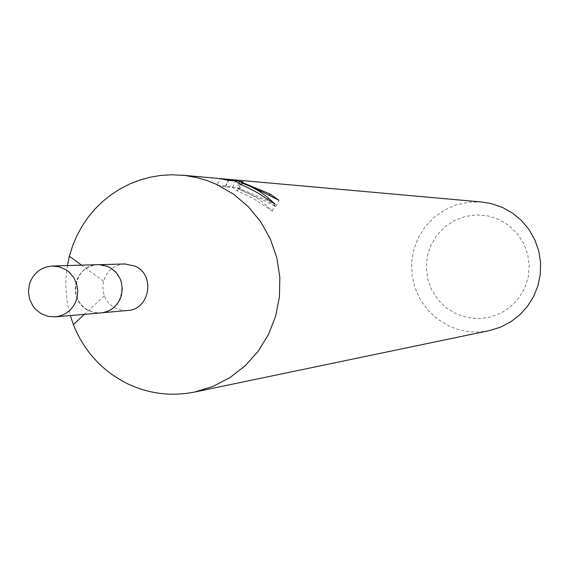 <?xml version="1.0" encoding="UTF-8"?>
<svg xmlns="http://www.w3.org/2000/svg" width="569" height="569" viewBox="0 0 569 569"><rect width="100%" height="100%" fill="white"/><g stroke="black" fill="none" stroke-linecap="round" stroke-linejoin="round"><path stroke-width="0.43" stroke-dasharray="2.85 2.13" d="M108.459 266.897L98.039 264.72C74.162 264.222 66.872 301.556 89.034 310.731L94.81 312.58L100.841 312.85C124.006 311.997 130.031 275.759 108.459 266.897M108.459 266.861L103.458 265.175L98.217 264.677L93.01 265.389L88.088 267.274L83.7 270.239L80.073 274.13L77.377 278.76L75.755 283.895L75.279 289.272L75.983 294.628L77.818 299.692L80.706 304.216L84.496 307.971L89.006 310.766L93.999 312.466L99.234 312.978L104.447 312.281L109.376 310.404L113.772 307.445L117.413 303.554L120.123 298.917L121.752 293.775L122.235 288.383L121.531 283.013L119.682 277.935L116.78 273.404L112.975 269.656L108.459 266.861M124.767 263.952C113.978 264.919 106.894 270.68 103.515 281.235L102.776 286.47L103.423 292.779L105.407 298.128L108.188 302.345L111.787 305.845L116.809 308.803L122.463 310.382L127.477 310.518M67.412 265.574C64.638 282.452 65.613 299.116 70.321 315.553M481.758 202.002L468.835 202.151L456.217 204.89L444.396 210.096L433.848 217.564L424.986 226.988L418.165 237.998L413.642 250.147L411.607 262.963L412.134 275.929L415.199 288.533L420.683 300.283L428.379 310.702L437.966 319.387L449.083 325.98C461.971 331.834 475.357 333.377 489.24 330.625M499.006 219.527L488.031 215.928L476.545 214.89L465.122 216.448L454.339 220.523L444.73 226.91L436.779 235.289L430.875 245.232L427.312 256.242L426.259 267.786L427.781 279.272L431.793 290.133L438.094 299.835L446.381 307.893L456.238 313.896L467.177 317.538L478.65 318.647L490.08 317.153L500.905 313.128L510.564 306.769L518.579 298.391L524.547 288.419L528.153 277.359L529.213 265.759L527.683 254.208L523.636 243.29L517.271 233.56L508.921 225.502L499.006 219.527M217.081 185.338L225.623 186.924L232.522 187.457L237.394 190.715L253.717 198.695L272.267 211.049L263.682 202.962L256.647 197.82L249.179 193.524L238.688 189.178C257.238 197.215 269.692 203.069 276.05 206.739L267.195 200.316L264.258 199.306C252.188 193.602 243.084 189.811 236.946 187.919L240.388 188.332L243.233 181.952M267.195 200.316L269.293 195.629M240.388 188.332L225.644 186.013L217.073 185.33L220.047 178.645M225.644 186.013L228.183 180.309M276.05 206.739L278.945 200.26M238.688 189.178L240.765 184.512M225.616 186.917L228.525 180.394M232.522 187.457L235.395 180.999M237.394 190.715L240.253 184.299M272.274 211.049L275.268 204.342M98.003 264.642C88.508 265.325 81.623 270.026 77.341 278.746L75.428 285.638L75.57 292.815L76.41 296.307L79.553 302.729L81.78 305.517L87.306 309.92L93.842 312.466L100.813 312.936M98.039 264.72L99.938 264.663M104.369 295.816L84.383 314.344M103.515 281.235L81.516 265.147M239.023 183.254L236.946 187.919M100.841 312.85L102.733 312.687"/><path stroke-width="0.85" d="M102.733 312.687L127.477 310.518C149.924 309.685 155.757 274.628 134.86 266.057L124.767 263.952L99.938 264.663M70.321 315.553L73.358 324.565C84.184 351.493 102.42 371.308 128.075 384.018C149.405 393.933 171.589 396.614 194.626 392.048L212.977 386.429L230.061 377.539L245.331 365.647L258.283 351.137L268.49 334.472L275.631 316.179L279.45 296.869L279.834 277.146L276.769 257.665L270.353 239.051L260.801 221.917L248.418 206.803L233.61 194.207L216.874 184.52L207.244 180.622L197.301 177.692L184.569 175.437L171.276 174.768L160.579 175.458L150.017 177.244L139.682 180.096L129.689 183.993L120.137 188.887L111.111 194.733L102.705 201.469L95.002 209.029L88.081 217.33L82 226.306L76.829 235.843L72.612 245.865L69.382 256.27L67.412 265.574M269.293 195.629L270.026 193.979L278.945 200.26L253.397 187.464L241.533 182.791L252.416 187.386L259.407 191.383L267.658 197.358L275.268 204.342L257.75 192.912L248.511 187.969L240.253 184.306M194.626 392.048L489.24 330.625L500.3 327.253L510.585 321.954L519.774 314.877L527.57 306.264L533.708 296.378L538.004 285.546L540.308 274.109L540.55 262.437L538.722 250.901L534.874 239.89L529.142 229.741L521.709 220.786L512.818 213.318L502.754 207.571L490.976 203.51L481.758 202.002L182.002 175.174M240.253 184.299L235.395 180.999L228.525 180.394L220.061 178.645L228.582 179.406L243.233 181.959M243.233 181.952L239.805 181.511L270.026 193.979M228.183 180.309L228.582 179.406M240.765 184.512L241.533 182.791M75.592 302.125L76.836 298.668L77.818 291.378L76.73 284.095L73.671 277.437L68.892 271.946L65.983 269.791L59.418 266.889L52.334 266.036C42.369 266.754 35.143 271.697 30.655 280.873L29.389 284.422L28.45 291.904L29.68 299.351L32.981 306.108L35.314 309.038L41.117 313.675L47.974 316.357L55.293 316.848C64.617 315.695 71.388 310.788 75.592 302.125M55.293 316.848L100.813 312.936C109.703 311.833 116.147 307.168 120.159 298.931L121.346 295.652L122.278 288.725L121.24 281.804L120.009 278.533L116.24 272.693L111.005 268.212L107.975 266.598L101.403 264.791L98.003 264.642L52.334 266.036M84.383 314.344L73.358 324.565M81.516 265.147L69.382 256.27M239.805 181.511L239.023 183.254"/></g></svg>
